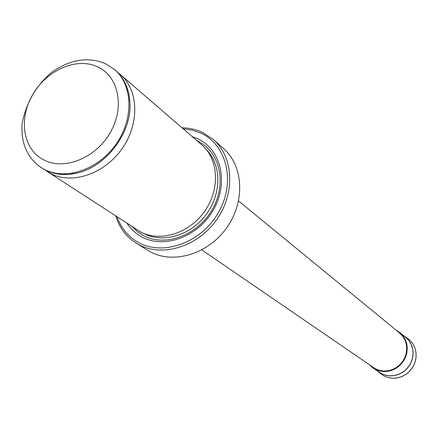 <?xml version="1.0" encoding="UTF-8"?>
<svg xmlns="http://www.w3.org/2000/svg" width="438" height="438" viewBox="0 0 438 438"><rect width="100%" height="100%" fill="white"/><g stroke="black" fill="none" stroke-linecap="round" stroke-linejoin="round"><path stroke-width="0.66" d="M117.691 72.445L120.341 74.542C138.742 90.097 139.81 123.844 121.863 148.964C104.129 174.231 71.52 184.973 50.288 173.339L44.681 169.692M120.341 74.542L201.765 144.869C218.71 159.229 220.292 189.369 204.584 211.401C189.079 233.569 159.843 242.548 140.313 231.773L47.43 171.652M192.183 136.596L198.031 138.873C221.19 149.626 228.921 183.068 213.383 209.879C198.184 236.865 164.031 249.321 141.671 236.821C135.698 233.547 130.831 229.052 127.069 223.325M183.144 128.788L192.49 130.179L201.234 133.311C227.076 145.202 235.819 182.504 218.463 212.474C201.491 242.636 163.308 256.471 138.424 242.455C128.235 236.728 121.107 228.182 117.045 216.826M182 127.803C189.402 127.901 196.317 129.467 202.75 132.5L213.536 139.651C233.755 157.291 235.392 193.793 216.202 220.319C197.248 247.005 161.868 257.528 138.37 244.393L135.961 242.975C126.122 236.624 119.393 227.634 115.78 216.005M213.536 139.651L223.654 148.663C243.632 166.095 245.335 202.033 226.49 228.083C207.88 254.292 173.032 264.563 149.818 251.576L135.961 242.975M238.579 200.987L399.571 332.984L402.566 336.061L404.821 339.751L406.24 343.901L406.754 348.32L406.333 352.814L404.991 357.173L402.796 361.208L399.839 364.734L396.259 367.591L392.213 369.65L387.893 370.822L383.485 371.052L379.188 370.34L375.202 368.714L201.841 249.912M396.034 330.082L399.938 332.579L402.998 335.732L405.309 339.521L406.76 343.775L407.28 348.303L406.847 352.908L405.468 357.375L403.217 361.509L400.184 365.122L396.516 368.046L392.371 370.154L387.937 371.347L383.425 371.588L379.023 370.855L373.231 368.15L369.743 365.095M399.938 332.579L405.785 337.386L408.813 340.501L411.096 344.241L412.536 348.434L413.056 352.902L412.629 357.441L411.277 361.843L409.059 365.916L406.075 369.475L402.456 372.355L398.366 374.424L393.997 375.601L389.541 375.826L385.199 375.098L381.159 373.455L373.231 368.15M40.92 167.431L43.795 169.123C65.142 180.812 97.986 169.944 115.878 144.447C133.99 119.103 132.971 85.103 114.471 69.467L105.394 63.609C87.923 56.475 70.003 59.404 51.64 72.39C44.588 78.221 38.347 85.552 32.905 94.373C46.724 69.96 77.181 56.765 97.783 66.959C118.791 76.453 125.033 107.469 110.102 132.845C95.479 158.375 63.828 170.858 43.565 159.777C22.891 149.396 18.27 118.369 32.905 94.373C27.851 103.395 24.304 112.752 22.272 122.443C20.509 142.345 26.729 157.341 40.92 167.431L41.342 167.699M114.849 69.795L115.227 70.124C124.157 78.035 129.057 88.772 129.927 102.328C132.172 132.331 106.226 166.883 76.787 173.103C64.89 175.791 54.17 174.642 44.632 169.665L41.758 167.973M206.594 149.889C221.65 165.11 221.633 194.111 205.991 214.773C190.514 235.562 162.668 243.665 143.85 233.454M197.001 140.757L197.533 141.009C219.854 151.4 227.278 183.631 212.31 209.452C197.669 235.447 164.776 247.459 143.199 235.43L137.412 231.598L132.407 226.791M404.86 336.625L408.145 339.603L410.691 343.277L412.377 347.471L413.116 351.999L412.875 356.641L411.654 361.18L409.519 365.412L406.568 369.13L402.933 372.163L398.788 374.364L394.337 375.634L389.776 375.913L385.33 375.202L381.197 373.532L378.487 371.747M383.699 375.831L379.363 372.639L383.715 375.842L388.073 377.594L392.76 378.295L397.556 377.917L402.21 376.472L406.491 374.025L410.187 370.707L413.111 366.672L415.115 362.133L416.1 357.309L416.018 352.448L414.885 347.788L412.744 343.562L409.716 339.981L405.96 337.216L409.711 339.976L412.727 343.551L414.857 347.767L415.99 352.42L416.067 357.282L415.076 362.1L413.067 366.644L410.143 370.679L406.448 374.003L402.166 376.45L397.512 377.895L392.727 378.279L388.046 377.578L383.699 375.831M378.158 371.523L379.363 372.639M114.471 69.467L115.227 70.124M59.749 174.269L68.027 174.505L76.787 173.103M129.927 102.328L128.827 93.518L126.286 85.634M404.548 336.368L405.96 337.216"/></g></svg>
